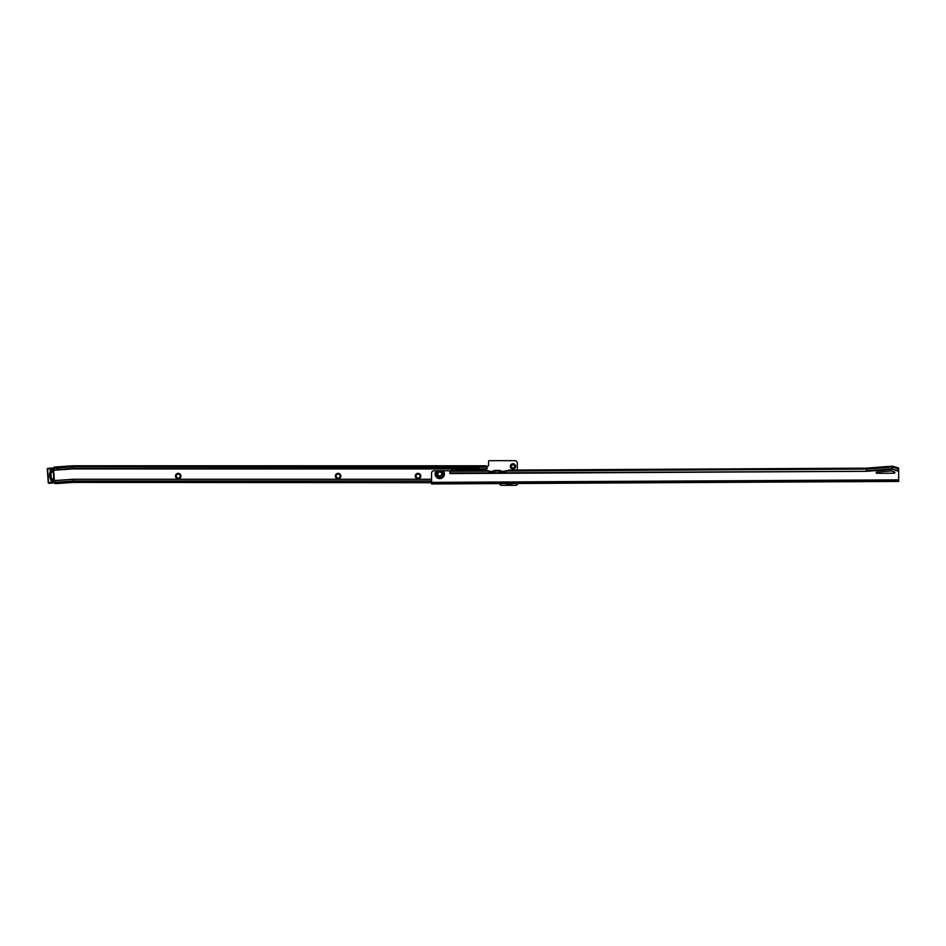 <?xml version="1.0" encoding="UTF-8"?>
<svg xmlns="http://www.w3.org/2000/svg" width="946" height="946" viewBox="0 0 946 946"><rect width="100%" height="100%" fill="white"/><g stroke="black" fill="none" stroke-linecap="round" stroke-linejoin="round"><path stroke-width="1.42" d="M180.982 476.086A2.743 2.743 0 0 1 178.238 478.842A2.743 2.743 0 0 1 175.483 476.086A2.743 2.743 0 0 1 178.238 473.343A2.743 2.743 0 0 1 180.982 476.086M176.275 476.086A1.963 1.963 0 0 0 178.238 478.061A1.963 1.963 0 0 0 180.201 476.086A1.963 1.963 0 0 0 178.238 474.123A1.963 1.963 0 0 0 176.275 476.086M340.856 476.086A2.743 2.743 0 0 1 338.112 478.842A2.743 2.743 0 0 1 335.357 476.086A2.743 2.743 0 0 1 338.112 473.343A2.743 2.743 0 0 1 340.856 476.086M336.137 476.086A1.963 1.963 0 0 0 338.112 478.061A1.963 1.963 0 0 0 340.075 476.086A1.963 1.963 0 0 0 338.112 474.123A1.963 1.963 0 0 0 336.137 476.086M420.793 476.086A2.743 2.743 0 0 1 418.037 478.842A2.743 2.743 0 0 1 415.294 476.086A2.743 2.743 0 0 1 418.037 473.343A2.743 2.743 0 0 1 420.793 476.086M416.074 476.086A1.963 1.963 0 0 0 418.037 478.061A1.963 1.963 0 0 0 420.012 476.086A1.963 1.963 0 0 0 418.037 474.123A1.963 1.963 0 0 0 416.074 476.086M515.617 466.413A2.649 2.649 0 0 1 512.969 469.062A2.649 2.649 0 0 1 510.308 466.413A2.649 2.649 0 0 1 512.969 463.753A2.649 2.649 0 0 1 515.617 466.413M511.408 466.413A1.561 1.561 0 0 0 512.969 467.974A1.561 1.561 0 0 0 514.529 466.413A1.561 1.561 0 0 0 512.969 464.853A1.561 1.561 0 0 0 511.408 466.413M51.202 470.28L52.775 470.339L51.202 470.28A8.301 8.301 0 0 0 51.947 480.911L53.496 480.627L51.947 480.911M53.177 480.367A7.06 7.06 0 0 1 52.503 470.647M487.048 467.088L484.541 467.04L484.541 465.787L487.048 466.153L487.06 468.944L73.327 468.932A13.469 13.469 0 0 0 72.381 468.956L53.697 470.197L54.182 468.341L56.677 468.164L58.64 469.784L56.594 466.922L54.099 467.088L54.182 468.341M480.544 467.04L480.544 465.787L484.234 465.787L484.234 467.04L479.669 467.17L477.99 468.79L73.327 468.861A13.54 13.54 0 0 0 72.381 468.885L72.168 465.822L54.099 467.088L54.159 467.986M484.234 465.787L73.327 465.787A16.614 16.614 0 0 0 72.168 465.822L56.287 466.934M468.778 470.316A2.495 2.495 0 0 0 467.194 470.328M499.855 483.572A1.561 1.561 0 0 1 499.855 483.583L499.855 483.773A1.561 1.561 0 0 0 501.415 485.333L515.464 485.333A2.495 2.495 0 0 0 517.876 483.477M517.332 470.056L517.332 463.162A2.495 2.495 0 0 0 514.837 460.667L489.236 460.667A0.627 0.627 0 0 0 488.609 461.293L488.609 464.971A1.561 1.561 0 0 1 487.06 466.532L487.06 468.944M479.669 467.17L73.327 466.851L73.327 465.787L484.541 465.787M477.99 468.79L480.45 465.799L480.45 467.04M477.99 468.471L73.327 468.471L73.327 466.851A15.55 15.55 0 0 0 72.239 466.886L56.843 467.963M485.925 467.04L485.925 465.787M485.487 467.04L485.487 465.787M73.232 481.147L73.102 479.267A3.145 3.145 0 0 1 73.327 479.255L73.327 481.147A1.253 1.253 0 0 0 73.232 481.147L57.659 482.247L57.753 483.489L73.327 482.401L431.577 482.697L896.867 480.178L896.867 481.431L432.83 483.938L431.589 483.938L431.577 482.697M73.327 481.147L431.565 481.147M57.753 483.489L55.258 483.666L55.164 482.413L57.659 482.247M55.164 482.413L54.289 480.58M58.617 469.464L72.345 468.495A13.93 13.93 0 0 1 73.327 468.471L73.327 468.79A13.611 13.611 0 0 0 72.369 468.826L58.64 469.784M72.168 465.822A16.614 16.614 0 0 1 73.327 465.787A16.614 16.614 0 0 0 72.168 465.822M52.846 470.718A1.253 1.253 0 0 1 51.592 472.042A1.253 1.253 0 0 0 52.763 470.339L51.451 469.961M52.231 481.195L53.484 480.639A1.253 1.253 0 0 0 52.089 479.102M51.108 479.882A1.253 1.253 0 0 0 51.025 480.426A1.253 1.253 0 0 1 51.108 479.882A1.253 1.253 0 0 0 52.16 481.585A1.253 1.253 0 0 0 53.484 480.639M52.763 470.328A1.253 1.253 0 0 0 50.363 470.883A1.253 1.253 0 0 0 50.516 471.415M54.182 482.294L54.49 482.271A0.627 0.627 0 0 1 53.91 482.945L48.92 483.288A0.627 0.627 0 0 1 48.258 482.708L47.3 469.003A0.627 0.627 0 0 1 47.879 468.341L52.858 467.986A0.627 0.627 0 0 1 53.532 468.566L54.49 482.271L53.532 468.566L47.607 468.98L48.565 482.685L53.887 482.626L53.213 468.589M439.784 475.909A1.939 1.939 0 0 1 437.844 473.981A1.939 1.939 0 0 1 439.76 472.03A1.939 1.939 0 0 1 441.711 473.958A1.939 1.939 0 0 1 439.784 475.909M440.931 470.718L438.589 470.73A3.453 3.453 0 0 0 439.795 477.423A3.453 3.453 0 0 0 440.931 470.718L449.09 470.765A0.934 0.934 0 0 0 449.929 471.285L450.816 470.41L485.002 470.221L450.816 470.41M894.904 472.574A0.627 0.627 0 0 0 894.478 471.983L891.83 471.12A3.122 3.122 0 0 0 890.612 470.966L876.741 472.054A0.627 0.627 0 0 0 876.173 472.693A0.627 0.627 0 0 0 876.8 473.296L894.289 473.201A0.627 0.627 0 0 0 894.904 472.574M898.688 480.166L897.447 480.178L897.447 481.431L898.7 481.419L898.688 479.859L431.577 482.377L431.53 473.26A2.495 2.495 0 0 1 434.013 470.753L438.589 470.73M898.688 479.859L898.629 467.998L892.374 466.153L866.465 468.164L509.161 470.091L505.519 471.392M892.374 466.153L892.385 468.755L866.477 470.765L866.465 468.164L509.161 470.091L505.247 471.179M499.405 470.41L499.902 471.687L504.904 471.664L505.401 470.848A9.992 9.992 0 0 0 503.828 471.676M488.656 471.486L494.285 471.723L494.9 470.41L494.793 471.427M499.393 471.404L499.275 470.387L494.782 470.434A9.992 9.992 0 0 0 491.719 471.735M490.347 471.747A9.992 9.992 0 0 0 488.775 470.942L485.002 470.221L488.751 470.931A9.992 9.992 0 0 0 488.325 470.777M898.641 470.6L892.385 469.299L898.014 471.132L898.002 467.998M892.385 469.299L866.489 471.309L449.953 473.556L449.941 471.309L449.953 473.556M492.358 471.356L489.709 471.368M504.478 471.297L501.818 471.309M503.922 471.616L502.385 471.628M491.802 471.687L490.265 471.687M449.953 473.012L866.489 471.309M433.41 483.926L433.41 482.685M505.519 471.013L866.477 469.062L892.374 467.052L898.629 468.897M502.468 471.676A9.992 9.992 0 0 0 499.382 470.41M512.247 483.501A4.517 4.517 0 0 1 506.228 483.536M506.027 483.536A4.659 4.659 0 0 0 512.448 483.501M511.963 483.512A4.34 4.34 0 0 1 506.512 483.536M509.728 483.524A3.406 3.406 0 0 1 508.735 483.524M73.102 479.267L54.371 480.58M73.327 479.255L431.565 479.255M72.381 468.956L53.65 470.268M54.43 480.639L73.102 479.338A3.075 3.075 0 0 1 73.327 479.326L431.565 479.326M55.164 482.294L73.232 481.041A1.372 1.372 0 0 1 73.327 481.029L431.565 481.029M487.048 467.158L479.74 467.158M487.048 468.861L73.327 468.932M56.831 468.27L54.194 468.459M52.077 478.972A1.372 1.372 0 0 1 53.638 480.237A1.372 1.372 0 0 1 52.361 481.703A1.372 1.372 0 0 1 50.989 479.823A8.372 8.372 0 0 1 50.41 471.486A1.372 1.372 0 0 1 51.51 469.429A1.372 1.372 0 0 1 52.976 470.706A1.372 1.372 0 0 1 51.604 472.172A6.989 6.989 0 0 0 52.077 478.972M47.607 468.98L47.3 469.003A0.627 0.627 0 0 1 47.879 468.341L47.903 468.648M52.881 468.305L52.858 467.986A0.627 0.627 0 0 1 53.532 468.566M54.49 482.271A0.627 0.627 0 0 1 53.91 482.945L53.887 482.626M48.908 482.98L48.92 483.288A0.627 0.627 0 0 1 48.258 482.708L48.565 482.685M438.719 470.73A3.406 3.406 0 0 0 439.795 477.375A3.406 3.406 0 0 0 440.801 470.718M438.116 470.73A3.642 3.642 0 0 0 439.795 477.612A3.642 3.642 0 0 0 441.404 470.706M436.425 470.741A4.659 4.659 0 0 0 439.795 478.617A4.659 4.659 0 0 0 443.095 470.706M499.275 471.049L494.9 471.073M488.656 471.108L449.941 471.309M898.641 471.132L898.014 471.132M432.83 483.938L432.83 482.685"/></g></svg>

